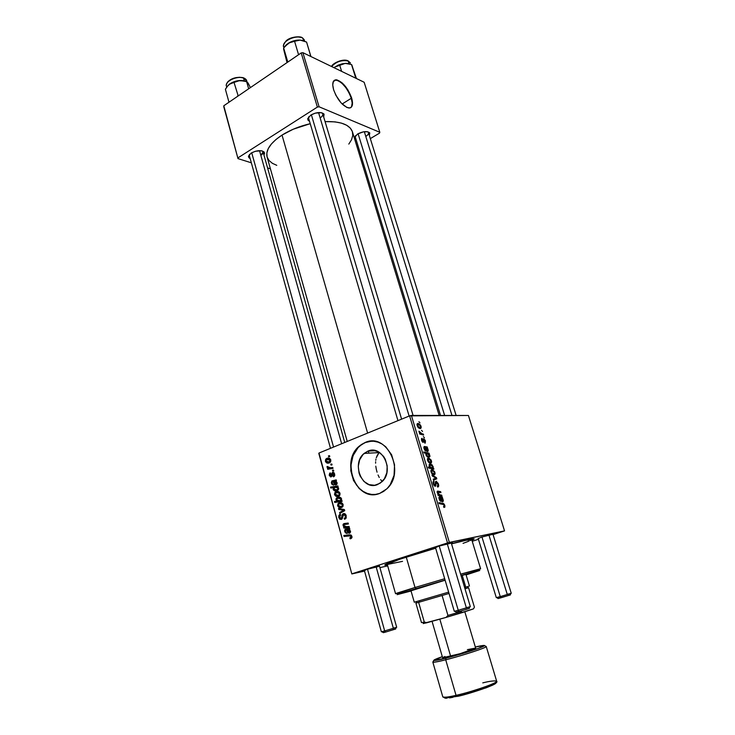 <?xml version="1.0" encoding="UTF-8"?>
<svg xmlns="http://www.w3.org/2000/svg" width="735" height="735" viewBox="0 0 735 735"><rect width="100%" height="100%" fill="white"/><g stroke="black" fill="none" stroke-linecap="round" stroke-linejoin="round"><path stroke-width="1.1" d="M377.459 484.595C362.428 491.063 350.926 463.62 364.137 453.412L367.886 451.125L375.714 450.72L367.886 451.125L373.481 450.307L378.994 452.154L383.569 456.407L385.278 459.256L387.18 465.834L386.858 472.724L384.35 478.853L380.068 483.262L374.675 485.284L369.016 484.631L363.944 481.434L360.223 476.197L359.048 473.055L358.276 466.302L359.681 459.779L363.044 454.45L367.886 451.125C382.292 444.298 394.713 470.813 381.961 481.747L377.459 484.595M381.437 480.589L380.656 479.652L381.437 480.589M379.26 477.502L378.047 474.975L379.26 477.502M377.055 472.182L376.283 469.187L377.055 472.182M375.778 466.165L376.283 469.187L375.778 466.165M375.631 461.755L375.594 463.188L375.631 461.755M375.98 459.017L375.75 460.358L375.98 459.017M377.266 455.342L376.302 457.73L378.672 453.274L377.266 455.342M379.462 452.448L378.672 453.274L379.462 452.448M371.533 441.175L365.12 442.525C386.775 432.015 406.014 471.943 386.821 488.858L379.673 493.415L383.661 491.403L387.216 488.453L390.221 484.696L394.052 475.352L394.548 464.823L391.626 454.781L385.756 446.806L382.007 443.995L377.909 442.112L373.619 441.23L369.301 441.377L365.12 442.525L361.243 444.629L357.807 447.606L354.931 451.345L351.275 460.496L350.788 470.722L353.535 480.543L359.158 488.499L362.796 491.393L366.829 493.396L371.092 494.425L375.429 494.434L379.673 493.415C356.585 503.098 339.469 461.029 359.727 445.796L365.12 442.525L360.021 445.777C341.775 459.504 353.682 497.861 375.548 494.425M308.617 118.206L308.819 116.69L308.627 118.243M309.536 121.312L307.689 118.84L310.804 115.073L307.726 118.629L308.02 120.2L309.536 121.312M249.523 154.359L249.358 155.655L249.523 154.359M250.157 158.549L248.448 156.279L251.104 153.1L248.439 156.334L248.908 157.722L250.157 158.549M355.373 135.782L355.271 136.958L355.373 135.782M356.117 139.714L354.417 137.647L357.605 134L354.5 137.243L354.637 138.658L356.117 139.714M364.404 570.636L366.774 569.395L363.2 570.7L364.404 570.636M435.515 547.722L438.529 546.215L434.376 547.713L435.515 547.722M478.246 538.626L481.37 537.156L478.246 538.626M387.409 564.949L386.371 565.105C381.777 565.518 387.933 562.946 404.847 557.406L386.509 563.929L384.745 565.05L387.409 564.949M347.232 441.45L267.044 156.831C265.565 149.995 270.563 142.746 282.029 135.084L293.237 129.213L310.234 123.691C299.604 126.172 290.196 129.966 282.029 135.084L367.619 433.09L282.029 135.084L275.965 139.494L271.316 144.088L268.238 148.654L266.823 153.027L267.099 157.014L269.01 160.506L272.446 163.354L276.773 165.329M439.181 415.45L352.451 131.859C349.823 124.647 340.691 121.229 325.072 121.597L335.041 121.872L341.518 123.14L346.672 125.253L350.329 128.12L352.377 131.593L352.763 135.534L351.523 139.779L348.813 144.088M351.284 98.26L342.152 104.021L351.284 98.26M335.353 79.858L336.281 79.904M335.087 80.078L338.247 80.675L341.986 83.303L345.762 87.538L349.015 92.748L351.256 98.159L352.166 102.983L351.596 106.501L350.632 107.705C352.442 106.125 352.653 102.946 351.256 98.159L351.624 97.93C353.416 104.554 352.469 107.916 348.767 108.008C342.583 106.033 337.53 99.96 333.626 89.789L332.735 84.883L333.387 81.392L334.26 80.354L336.924 79.867L342.354 83.064L347.848 89.835L351.624 97.93L352.534 102.753L352.433 104.719L351.146 107.365L349.998 107.944L346.892 107.485L341.169 102.983L335.923 95.348L333.626 89.789C331.889 83.239 332.826 79.904 336.428 79.803C342.666 81.76 347.728 87.805 351.624 97.93L351.256 98.159C347.361 88.035 342.299 81.998 336.06 80.041L334.232 80.381M318.788 453.394L351.826 573.943L364.523 571.086L351.826 573.943L318.99 453.036L409.588 415.872L447.523 542.926L352.093 573.778L447.523 542.926L504.541 530.89L468.425 415.477L411.389 415.431L449.361 542.412L504.541 530.89L493.066 534.621L504.541 530.89L468.425 415.477L409.588 415.872L411.389 415.431L449.361 542.412L447.523 542.926L409.588 415.872L318.99 453.036L351.826 573.943L318.788 453.394M379.921 567.622L387.676 565.886L379.921 567.622M478.448 539.288L472.228 541.272L478.448 539.288M425.436 440.871L425.253 443.076L424.499 442.222L425.069 441.202L424.196 439.649L423.654 442.075L422.754 442.277L421.651 440.66L421.504 438.648L422.037 438.29L422.019 440.366L422.735 441.45L423.58 438.731L425.299 440.467L423.746 438.703L422.735 441.45L422.037 438.29L421.596 440.467L422.956 442.369L424.067 439.631L424.977 440.844L424.848 443.159L425.436 440.871M427.2 446.944L428.275 450.573L427.724 451.602L426.539 450.904L425.142 447.569L424.481 447.56L424.444 448.46L425.887 451.106L424.573 449.884L423.865 447.863L424.251 446.503L427.2 446.944L424.343 446.494L424.04 448.616L425.887 451.106L424.508 448.681L425.142 447.569L427.632 451.612L428.147 449.875L427.2 446.944M428.376 458.052L431.041 459.899L431.62 461.8L431.197 463.05L429.479 462.931L428.183 461.727L427.393 459.393L428.119 458.098L427.559 460.367L429.892 463.105L430.719 463.206L431.445 460.854L429.139 458.153L427.752 458.291L428.376 458.052M444.831 505.395L444.877 507.122L443.885 507.435L443.536 506.47L444.335 505.836L443.839 504.642L439.218 503.64L438.924 502.657L443.922 503.815L444.831 505.395L443.205 503.411L438.924 502.657L439.218 503.64L443.425 504.375L444.252 505.414L443.536 506.47L443.885 507.435L444.831 505.395M432.915 468.14L433.87 469.141L428.551 468.002L428.257 467.037L430.131 467.451L429.121 465.466L429.644 464.088L432.097 464.823L433.246 467.524L432.915 468.14L433.135 466.486L430.104 463.978L429.222 465.916L430.131 467.451L428.257 467.037L428.551 468.002L433.87 469.141L433.622 468.305L432.281 468.801L433.622 468.305L432.915 468.14L431.555 468.645L432.915 468.14M432.005 474.966L436.434 477.658L436.783 478.825L433.54 480.102L433.255 479.146L436.03 478.163L432.309 476.004L432.005 474.966L432.309 476.004L436.03 478.163L433.255 479.146L433.54 480.102L436.783 478.825L436.434 477.658L435.625 477.952L436.434 477.658L432.005 474.966M436.131 481.296L438.225 483.474L438.703 485.513L438.225 486.855L437.637 487.057L437.288 486.111L438.023 484.999L436.847 482.353L436.112 482.537L435.46 486.304L434.137 485.716L433.163 483.621L433.044 481.903L433.944 481.03L433.815 483.86L435.203 485.265L435.377 481.985L436.131 481.296L434.991 485.376L433.815 483.86L433.944 481.03L433.237 483.887L435.304 486.331L436.673 482.27L437.83 484.025L437.637 487.057C438.676 486.965 438.933 485.954 438.409 484.025L437.885 484.218L438.409 484.025L436.131 481.296M418.913 421.706L419.951 422.836L418.913 421.706M431.868 469.683L434.523 471.493L435.111 473.413L434.688 474.681L432.979 474.589L431.684 473.395L430.885 471.052L431.61 469.729L431.059 472.035L433.347 474.746L434.21 474.847L434.927 472.449L432.667 469.775L431.28 469.895L431.868 469.683M442.259 497.035L443.361 500.746L442.736 501.886L441.395 500.847L440.228 497.843L439.502 498.615L441 501.5L439.695 500.324L438.97 498.266L439.337 496.805L442.259 497.035L439.429 496.786L439.153 499.037L441 501.5L439.613 499.065L440.228 497.843L442.736 501.886L443.223 500.03L442.553 498.027L441.707 498.321L442.553 498.027L442.259 497.035M439.907 494.811L441.68 495.133L441.974 496.107L438.133 495.418L437.839 494.444L438.483 494.554L437.279 492.781L437.371 491.219L440.642 491.66L440.926 492.625L437.72 492.312L438.336 493.957L439.907 494.811L437.766 492.882L437.968 492.082L440.926 492.625L440.642 491.66L437.665 491.109L437.233 492.634L438.483 494.554L437.839 494.444L438.133 495.418L441.974 496.107L441.68 495.133L439.953 495.748L441.68 495.133L439.907 494.811L438.17 495.427L439.907 494.811M429.075 453.192L429.966 456.426L428.523 457.4L426.383 455.884L426.079 453.412L424.021 452.898L423.737 451.942L429.075 453.192L423.737 451.942L424.021 452.898L426.079 453.412L425.933 454.937L428.183 457.317L428.946 457.409L429.856 455.581L428.827 454.01L429.359 454.138L429.075 453.192L427.632 453.743L429.075 453.192M417.994 423.443L420.659 425.363L421.228 427.246L420.797 428.422L419.069 428.22L417.765 426.989L416.984 424.692L417.728 423.47L417.149 425.638L419.602 428.45L420.31 428.551L421.063 426.318L418.61 423.535L417.25 423.746L417.994 423.443M421.495 430.306L422.533 431.436L421.495 430.306M421.78 433.659L423.332 434.1L423.617 435.046L419.731 434.045L419.446 433.09L420.255 433.31L418.941 431.169L421.78 433.659L418.941 431.169L420.255 433.31L419.446 433.09L419.731 434.045L423.617 435.046L423.332 434.1L422 434.624L423.332 434.1L421.78 433.659L420.392 434.21L421.78 433.659M423.388 436.599L424.426 437.729L423.388 436.599M333.488 470.078L332.44 470.262L332.698 471.181L333.745 470.979L333.488 470.078L332.44 470.262L332.698 471.181L333.745 470.979L333.488 470.078M331.807 463.996L330.768 464.18L331.016 465.099L332.055 464.897L331.807 463.996L330.768 464.18L331.016 465.099L332.055 464.897L331.807 463.996M333.552 476.804L334.774 475.315L333.901 472.651L332.156 472.724L330.75 476.014L329.896 475.049L330.603 473.717L330.272 472.844L329.693 473.23L329.216 475.095L330.52 476.905L331.843 476.399L333.102 473.257L334.094 474.525L333.12 475.977L333.46 476.84L334.177 476.445L334.673 473.983L332.615 472.421L330.897 475.968L329.951 475.297L330.603 473.717L330.272 472.844L329.804 473.129L329.308 475.499L331.255 476.831L332.735 473.413L334.03 474.185L333.12 475.977L333.552 476.804M338.128 486.836L337.87 485.918L330.511 487.112L330.768 488.022L333.561 487.617L333.405 489.951L336.244 490.87L338.55 489.28L338.513 487.957L337.374 486.947L338.128 486.836L337.87 485.918L330.511 487.112L330.768 488.022L333.561 487.617L333.12 489.363C334.113 490.925 335.408 491.357 336.998 490.658L337.999 490.08L338.596 488.187L337.374 486.947L338.128 486.836M346.194 515.667L345.101 513.903L343.043 513.774L342.161 514.693L341.49 518.157L340.461 518.533L339.524 516.687L340.599 515.143L340.268 514.252L338.844 515.566L338.734 517.366L339.772 519.232L341.564 519.333L342.51 518.101L343.126 514.996L344.219 514.491L345.459 516.383L345.266 517.679L344.228 518.386L344.568 519.278L346.139 518.01L346.194 515.667C345.671 514.004 344.724 513.324 343.355 513.636L342.611 514.087L341.343 518.34L339.625 517.357L340.599 515.143L340.268 514.252L339.423 514.73L338.798 517.624L341.334 519.424L341.94 519.066L343.677 514.537L345.358 515.906L345.202 517.771L344.228 518.386L344.568 519.278L345.698 518.607L346.194 515.667M343.107 504.486L341.876 502.896L339.708 502.639L338.109 503.475L337.567 505.487L338.872 507.37L341.104 507.6L342.942 506.369L343.107 504.486C342.17 502.676 340.856 502.115 339.166 502.804L338.229 503.356L337.622 505.726C338.569 507.6 339.919 508.161 341.674 507.426L342.51 506.929L343.107 504.486M349.07 526.416L345.358 526.793L343.769 525.507L344.2 524.57L348.399 523.991L348.142 523.054L344.035 523.605L343.034 524.542L343.291 525.984L344.531 527.023L343.622 527.142L343.879 528.079L349.327 527.353L349.07 526.416L346.534 526.756L343.769 525.507L344.2 524.57L348.399 523.991L348.142 523.054L343.925 523.642L343.052 525.442L344.531 527.023L343.622 527.142L343.879 528.079L349.327 527.353L349.07 526.416M350.834 538.672L352.019 537.083L350.834 534.933L343.805 535.503L344.063 536.44L350.577 535.843L351.1 536.945L349.814 537.91L350.338 538.792L351.569 538.231L351.9 536.293L349.3 534.795L343.805 535.503L344.063 536.44L349.373 535.769L351.054 536.522L350.843 537.551L349.814 537.91L350.163 538.81L350.834 538.672M349.842 529.209L349.575 528.254L345.239 529.191L344.605 530.808L345.303 532.737L346.984 533.518L345.349 531.203L345.533 530.183L346.488 529.889L347.967 532.994L349.961 533.013L350.54 531.478L349.226 529.531L349.842 529.209L349.575 528.254L345.073 529.329L344.733 531.57L346.984 533.518L345.404 531.423L345.579 530.137L346.488 529.889L347.104 531.396L349.437 533.298L350.466 531.12L349.226 529.531L349.842 529.209M341.904 500.507L340.921 500.654L341.591 499.286L341.031 497.889L338.66 497.099L336.125 498.569L336.051 499.984L337.053 501.141L334.471 501.527L334.728 502.446L342.133 501.325L341.904 500.507L340.921 500.654L341.518 498.725C340.507 497.117 339.193 496.658 337.585 497.356L336.593 497.926L336.014 499.874L337.053 501.141L334.471 501.527L334.728 502.446L342.133 501.325L341.904 500.507M344.403 509.548L338.495 508.51L338.762 509.493L343.732 510.274L339.588 512.506L339.846 513.425L344.715 510.669L344.403 509.548L338.495 508.51L338.762 509.493L343.732 510.274L339.588 512.506L339.846 513.425L344.715 510.669L344.403 509.548M340.011 493.286L338.78 491.706L336.63 491.467L335.031 492.312L334.498 494.315L335.794 496.189L338.017 496.391L339.846 495.16L340.011 493.286C339.074 491.485 337.769 490.934 336.088 491.632L335.188 492.156L334.554 494.563C335.491 496.419 336.832 496.97 338.578 496.226L339.386 495.748L340.011 493.286M336.465 480.819L336.207 479.882L331.954 480.947L331.329 482.564L332.009 484.448L333.662 485.155L332.055 482.932L332.238 481.912L333.175 481.6L334.618 484.613L335.693 484.962L336.795 484.337L337.144 483.033L335.858 481.159L336.465 480.819L336.207 479.882L331.862 481.021L331.457 483.308L333.662 485.155L332.11 483.143L332.321 481.829L333.175 481.6L333.782 483.06L336.06 484.861L336.612 484.54L337.08 482.684L335.858 481.159L336.465 480.819M330.778 459.908L329.574 458.374L327.452 458.181L325.614 459.421L325.403 461.295L326.625 462.875L328.811 463.032L330.612 461.773L330.778 459.908C329.859 458.153 328.573 457.629 326.91 458.364L326.138 458.805L325.403 461.295C326.322 463.114 327.645 463.629 329.372 462.848L330.079 462.434L330.778 459.908M332.771 467.469L329.151 467.901L328.104 467.46L327.92 466.569L327.011 466.688L327.296 467.653L328.554 468.213L327.452 468.397L327.709 469.307L333.019 468.379L332.771 467.469L330.631 467.809L327.038 466.523L327.029 467.203L328.554 468.213L327.452 468.397L327.709 469.307L333.019 468.379L332.771 467.469M329.51 455.691L328.471 455.884L328.729 456.802L329.758 456.582L329.51 455.691L328.471 455.884L328.729 456.802L329.758 456.582L329.51 455.691M419.85 424.297L417.002 424.407M223.752 106.639L237.993 158.604L251.342 162.812L237.993 158.604L223.789 105.776L301.203 52.929L317.373 107.08L238.057 157.814L317.373 107.08L319.082 106.786L379.82 132.3L364.156 82.256L302.894 52.663L319.082 106.786L379.82 132.3L379.545 133.108L370.33 138.621L379.545 133.108L379.82 132.3L364.156 82.256L302.894 52.663L301.203 52.929L302.894 52.663L319.082 106.786L317.373 107.08L301.203 52.929L223.789 105.776L237.993 158.604L223.752 106.639M267.586 167.929L270.425 168.82L267.586 167.929M358.037 145.971L356.962 146.605L358.037 145.971M369.356 135.46L369.788 133.044L367.528 131.749L363.439 131.831L357.605 134C362.943 131.326 366.949 130.922 369.613 132.796L369.356 135.46M263.911 154.874L264.582 153.431L264.168 152.026L261.412 150.767L255.385 151.263L251.104 153.1C256.781 150.262 261.155 149.922 264.233 152.108L263.911 154.874M323.703 117.021L324.062 114.164L321.452 112.694L315.333 113.117L310.804 115.073C316.5 112.133 320.873 111.775 323.924 113.98L323.703 117.021M321.783 112.767L322.784 113.962C323.051 115.248 322.169 116.562 320.129 117.903C322.564 116.259 323.345 114.743 322.472 113.355L321.783 112.767M262.294 150.96L263.102 151.989L260.833 155.333C262.91 153.946 263.58 152.65 262.836 151.456L262.294 150.96M367.757 131.795L368.501 132.704C368.74 133.889 367.831 135.121 365.773 136.416C368.189 134.863 369.016 133.458 368.235 132.217L367.757 131.795M492.955 534.281L481.37 537.156L492.955 534.281M451.299 543.091L452.457 542.458L450.178 542.889L438.529 546.215L451.299 543.091M379.536 566.244L366.774 569.395L379.536 566.244M471.907 540.225L474.204 538.847L470.308 539.178L451.492 543.707C470.06 538.865 477.144 537.579 472.752 539.839L471.907 540.225M435.625 548.099L404.847 557.406L435.625 548.099M371.515 441.175L365.424 442.516L361.537 444.62L358.101 447.597L353.03 455.672L350.917 465.54L352.065 475.747L356.328 484.806L359.452 488.472L363.099 491.357L367.123 493.36L371.386 494.389M350.632 538.727L350.163 538.81L350.632 538.727M351.964 537.524L350.457 537.781L351.964 537.524M351.918 536.375L351.054 536.522L351.918 536.375M351.468 535.411L349.373 535.769L351.468 535.411M351.431 535.374L344.063 536.44L347.076 535.934L346.856 535.108L347.076 535.934L351.431 535.374M347.82 531.276L347.104 531.396L347.82 531.276L347.177 529.825L350.411 530.946L349.18 532.37L350.503 532.149L349.18 532.37L347.177 529.825L349.364 529.466L347.177 529.825L349.309 530.293L349.612 532.057L348.592 532.361L347.82 531.267M349.492 529.411L346.488 529.889L349.492 529.411M349.492 529.402L349.015 529.448M345.413 531.46L344.733 531.57L345.413 531.46M346.81 528.842L345.514 529.053L346.81 528.842M349.639 528.483L348.923 528.594L349.639 528.483M349.309 527.28L343.879 528.079L346.892 527.601L346.654 526.738L346.892 527.601L349.309 527.28M345.9 526.811L344.531 527.023L345.9 526.811M343.732 525.332L343.052 525.442L343.732 525.332M346.01 524.257L346.837 523.219L346.01 524.257M346.047 523.311L343.925 523.642L346.047 523.311M337.733 501.987L337.503 501.16L334.471 501.527L340.029 500.755L337.503 501.16L337.733 501.987M336.704 499.791L336.014 499.874L336.704 499.791M339.524 497.136L337.585 497.356L339.524 497.136M339.68 500.755L336.731 499.938L337.117 498.679L337.843 498.257L341.564 498.964L339.864 500.691L341.022 500.553L339.68 500.755L340.976 500.599L338.651 500.921L336.86 500.232L336.979 498.817L338.66 498.073L340.314 498.302L340.921 499.625L339.68 500.755M342.253 507.132L341.306 506.553L342.253 507.132M338.311 505.643L337.622 505.726L338.311 505.643M340.819 503.548L341.554 502.749L340.819 503.548M340.939 502.593L339.166 502.804L340.939 502.593M342.244 506.204L342.951 506.351M341.343 506.534L338.275 505.533L338.679 504.146L339.414 503.723L343.144 504.633L341.343 506.534L342.96 506.332L340.075 506.746L338.486 506.002L338.513 504.329L340.241 503.539L341.904 503.925L342.492 505.368L341.343 506.534M342.069 512.166L339.588 512.506L342.069 512.166M344.687 510.687L342.28 511.009L344.687 510.687M344.577 510.163L343.732 510.274L344.577 510.163M344.476 509.796L342.308 510.081L344.476 509.796M342.969 509.291L338.762 509.493L342.969 509.291M346.084 518.12L344.228 518.386L346.084 518.12M346.112 518.074L344.458 518.313L346.112 518.074M346.286 517.615L345.202 517.771L346.286 517.615M346.231 515.777L345.358 515.906L346.231 515.777M339.662 517.504L338.798 517.624L339.662 517.504M342.427 518.322L341.04 518.524L342.427 518.322M342.593 517.808L341.573 517.954L342.593 517.808M342.877 515.961L341.867 516.099L342.877 515.961M344.164 513.526L343.355 513.636L344.164 513.526M339.092 495.969L338.183 495.362L339.092 495.969M335.243 494.48L334.554 494.563L335.243 494.48L336.336 492.542L340.048 493.442L339.368 493.516L338.945 494.94L338.247 495.335L335.197 494.361L335.629 492.955L337.154 492.358L339.331 493.396L339.258 494.554L338.247 495.335L339.836 495.16L336.556 495.519L335.233 494.48M337.999 491.43L336.088 491.632L337.999 491.43M337.503 490.429L336.575 489.804L337.503 490.429M333.828 489.289L333.12 489.363L333.828 489.289L334.747 487.48L337.889 487.232L336.961 487.323L338.559 488.068L337.879 488.132L337.76 488.968L338.651 488.885L336.805 489.73L338.422 489.565L336.593 489.804L333.736 489.06L333.966 488.022L335.289 487.305L337.824 487.966L337.668 489.106L336.593 489.804L338.385 489.62L335.05 489.979L333.828 489.289M334.673 487.507L333.561 487.617L334.673 487.507M333.773 487.599L333.552 486.809L330.511 487.112L337.925 486.101L333.552 486.809L333.773 487.599M334.508 482.996L333.782 483.06L334.508 482.996M333.874 481.535L337.043 482.573L336.364 482.638L335.812 483.952L337.062 483.832L335.812 483.952L333.855 481.508L336.198 482.233L336.336 483.465L335.233 483.961L333.855 481.508M332.137 483.244L331.457 483.308L332.137 483.244M334.462 481.434L335.261 480.534L332.229 480.8L336.318 480.304L334.462 481.434M336.318 480.295L334.544 480.451L336.318 480.295M336.29 480.185L335.564 480.249L336.29 480.185M334.609 475.848L333.12 475.977L334.609 475.848M334.71 474.13L334.03 474.185L334.71 474.13M329.997 475.444L329.308 475.499L329.997 475.444M332.101 475.876L330.897 475.968L332.101 475.876M332.156 475.646L331.283 475.72L332.156 475.646M332.293 474.736L331.522 474.801L332.293 474.736M334.26 473.046L331.834 473.239L334.26 473.046M333.332 472.366L332.615 472.421L333.332 472.366M329.703 462.692L328.894 462.039L329.703 462.692M326.092 461.249L325.403 461.295L326.092 461.249M328.756 459.072L329.565 458.374L328.756 459.072M329.225 458.227L326.91 458.364L329.225 458.227M329.041 461.984L326.037 461.084L326.524 459.623L330.833 460.11L330.153 460.156L329.041 461.984L330.548 461.892L327.801 462.223L326.248 461.534L326.267 459.889L327.966 459.053L329.602 459.384L330.18 460.79L329.041 461.984M331.843 464.107L330.768 464.18L331.843 464.107M330.667 468.792L330.493 468.177L327.452 468.397L330.897 467.791L331.595 467.993L330.493 468.177L330.667 468.792M327.902 467.148L327.029 467.203L327.902 467.148M332.275 467.69L332.836 467.69M332.817 467.653L330.631 467.809L332.817 467.653M333.515 470.179L332.44 470.262L333.515 470.179M329.546 455.819L328.471 455.884L329.546 455.819M436.278 482.307L435.313 482.656M435.313 482.821L436.112 482.537L435.313 482.821M435.34 484.19L436.048 483.933L435.34 484.19M434.201 485.789L436.039 485.128L434.201 485.789M433.411 481.223L433.944 481.03L433.411 481.223M433.953 482.068L432.988 482.417M433.292 484.043L433.815 483.86L433.292 484.043M434.119 485.688L434.991 485.376L434.119 485.688M433.512 480.019L436.783 478.825L433.512 480.019M433.264 479.174L436.03 478.163L433.264 479.174M433.87 473.9L431.105 472.192L432.152 470.63L432.768 470.712L434.486 472.486L433.87 473.9L432.612 474.369L434.523 473.441L433.843 471.392L431.822 470.712L431.858 472.78L433.87 473.9M428.615 468.02L430.131 467.451L428.615 468.02M429.424 464.235L430.104 463.978L429.424 464.235M432.015 467.873L429.791 468.268L431.28 467.717L429.378 466.339L430.398 464.933L432.722 466.606L432.152 467.864L430.526 468.425L432.796 467.166L431.904 465.448L429.947 465.08L430.067 466.817L432.015 467.873M441 503.944L442.81 503.31L441 503.944M439.649 497.815L438.942 498.064M440.026 500.792L440.77 500.526L440.026 500.792M438.988 497.255L440.127 496.86L438.988 497.255M438.933 497.88L441.101 497.117L438.933 497.88M440.109 497.806L441.827 497.209L440.109 497.806M440.715 497.953L442.69 499.791L442.442 500.921L441.625 501.206L442.442 500.921L440.789 499.286L440.715 497.953L442.553 500.893L442.295 498.946L440.715 497.953M437.931 494.756L438.483 494.554L437.931 494.756M437.141 491.596L438.308 491.182L437.141 491.596M438.997 492.239L440.642 491.66L438.997 492.239M437.839 492.128L437.16 492.376M430.379 462.26L427.614 460.533L428.661 458.998L431.004 460.873L430.379 462.26L429.148 462.728L430.967 461.947L430.655 460.156L429.249 459.081L428.183 459.164L428.514 461.332L430.379 462.26M429.396 455.755L427.43 456.95L428.707 456.463L425.951 455.011L426.934 453.66L429.323 455.296L427.724 453.761L426.291 454.313L426.989 455.829L428.551 456.472L427.375 456.913L429.396 455.728M426.695 448.185L425.629 447.707L427.614 449.599L426.576 450.959L427.347 450.665L425.28 447.845L427.191 450.647L427.669 449.811L426.695 448.185M424.508 447.523L423.847 447.78M424.968 450.426L425.666 450.16L424.968 450.426M423.847 447.073L425.05 446.614L423.847 447.073M424.692 447.459L426.034 446.935L424.692 447.459M425.197 447.679L426.759 447.073L425.197 447.679M425.216 447.716L426.943 447.045M423.92 439.695L423.185 439.98M423.185 440.09L423.819 439.842L423.185 440.09M423.176 440.982L423.755 440.752L423.176 440.982M422.12 439.328L421.403 439.603M422.184 441.717L422.836 441.459L422.184 441.717M419.979 427.623L417.214 425.831L418.739 424.444L420.613 426.318L419.979 427.623L418.84 428.082L420.576 427.357L420.126 425.39L417.792 424.508L418.105 426.622L419.979 427.623M419.593 433.577L420.255 433.31L419.593 433.577M418.996 431.776L419.611 431.528L418.996 431.776M419.161 432.189L419.639 432.005L419.161 432.189M411.003 590.802L445.116 580.209L411.003 590.802M415.018 587.486L416.102 588.625L445.07 580.071L397.166 594.643L411.058 590.995L399.05 593.917L416.102 588.625L415.018 587.486L444.675 578.721L415.018 587.486L406.262 557.102L415.018 587.486L397.46 592.97C394.796 593.88 394.943 593.972 397.911 593.237L415.018 587.486M478.513 569.653C481.232 568.734 481.306 568.578 478.742 569.202L460.606 574.154L478.513 569.653M461.01 575.496L477.925 570.856L466.091 574.899L479.753 570.479L461.01 575.496M480.626 568.835L471.723 539.609C471.236 539.049 464.502 540.455 451.529 543.845L466.073 540.289L471.613 539.802M387.235 564.324L399.629 559.289L435.662 548.209L406.262 557.102C393.813 561.154 387.474 563.561 387.235 564.315L395.549 593.715M461.056 575.67L469.738 573.429L461.056 575.67M463.05 543.358L468.958 541.135M470.225 540.583L471.117 540.133M387.492 564.443L402.55 561.347M304.804 41.27L302.434 37.898L304.667 41.188M283.572 45.864C282.874 40.186 297.592 34.361 302.848 38.266L303.61 40.82L302.848 38.266C297.197 34.067 281.477 41.004 283.701 46.672C282.773 46.36 283.554 44.458 286.053 40.967C289.985 36.649 301.056 35.859 302.425 37.898M310.832 56.494L306.568 42.06L310.675 55.704L309.931 56.062L310.675 55.704L310.832 56.494M298.575 54.73L294.56 41.27L300.11 40.085L306.568 42.06L301.699 40.296L298.713 40.057L292.75 41.142L288.625 43.053L294.56 41.27L298.575 54.73M288.497 61.602L287.679 61.666L283.646 47.977L288.625 43.053L286.411 44.697L284.831 46.461L290.086 42.29L300.11 40.085C296.113 39.92 292.282 40.912 288.625 43.053L283.646 47.977L287.771 62.098L288.497 61.602M284.041 50.89L287.036 62.604L283.627 48.06M303.215 40.691L300.11 40.085L303.215 40.691M285.621 41.61L288.285 39.424L291.841 37.77L297.583 36.842L300.826 37.393M283.802 50.081L283.618 48.639M248.448 83.79L246.638 81.613L239.913 80.482C235.751 80.832 232.205 82.109 229.265 84.314L238.287 80.703L245.04 80.997L241.319 80.446L235.549 81.245L230.312 83.56L227.179 86.491L225.397 89.247L228.98 102.239L225.397 89.247L228.181 85.315L230.422 83.533L234.015 82.43L238.213 95.936L234.015 82.43L239.913 80.482L246.638 81.613L248.669 88.797L246.638 81.613L245.04 80.997L247.704 82.55M228.172 81.631L230.671 79.637L235.935 77.634L239.656 77.267L243.496 77.993C245.655 78.728 246.758 79.894 246.804 81.511M226.325 85.251C225.93 80.657 237.469 75.76 243.496 77.993L244.286 80.795L243.496 77.993C237.001 75.567 224.689 81.392 226.426 86.013C225.875 85.664 226.306 84.286 227.74 81.879C231.571 78.149 236.67 76.734 243.064 77.653L246.703 80.74L246.988 81.76M248.108 83.083L250.424 87.594L247.594 82.439M237.736 95.78L237.267 96.579L237.736 95.78M349.823 63.936L346.488 63.357L342.418 63.761L338.256 65.084L333.975 67.675L337.154 65.801L339.726 65.231L341.619 71.368L339.726 65.231L345.184 63.375L351.532 64.515L355.841 78.232L355.547 77.423L354.922 77.791L355.547 77.423L351.532 64.515L356.438 78.526L351.927 65.415M331.669 66.563C336.125 61.648 341.628 59.801 348.179 61.023L347.738 60.702L348.179 61.023C341.628 59.801 336.125 61.648 331.669 66.563M349.006 63.679L348.179 61.023L349.006 63.679M352.469 66.775L351.789 64.919M350.081 64.046L345.184 63.375L351.56 64.542M332.303 65.663L334.434 63.541L339.304 61.106L342.914 60.353L347.738 60.702C342.887 58.387 332.101 63.495 331.558 66.508M334.655 67.133L345.184 63.375L334.655 67.133M447.211 543.643L466.312 607.67L469.876 606.816L458.254 610.289L459.347 611.456L469.389 608.396L459.347 611.456L458.254 610.289L470.327 606.632L451.171 542.66M311.364 114.733L401.595 419.152L311.364 114.733M439.199 545.995L458.254 610.289L439.199 545.995M435.386 547.29L454.303 611.318L458.254 610.289L454.809 611.217L456.472 612.227L459.347 611.456L456.104 612.264M318.54 112.556L409.129 416.065M468.709 608.543L466.063 609.251M458.695 611.419L456.417 612.145M488.885 534.924L507.242 594.339L510.889 593.439L500.269 596.609L501.252 597.702L510.136 594.973M358.092 133.715L444.629 415.459L358.092 133.715M478.127 538.259L496.309 597.638L500.269 596.609L481.949 536.973L500.269 596.609L511.248 593.292L492.845 533.913M364.321 131.703L451.979 415.459M510.356 594.927L497.972 598.556M498.293 598.492L501.252 597.702L500.269 596.609L496.722 597.564L498.293 598.492L500.213 597.803M508.069 595.515L510.108 594.982M385.599 631.861L383.367 632.66L385.765 632.026L384.671 630.924L381.355 631.778L384.671 630.924L367.491 569.156L384.671 630.924L396.689 627.286L379.416 565.849M259.519 150.647L341.646 443.738M376.09 566.667L393.317 628.149L396.294 627.442L384.671 630.924L385.765 632.026L383.284 632.605M333.543 447.064L251.71 152.742L333.543 447.064M392.977 629.693L395.301 629.068M395.66 628.985L385.765 632.026L395.494 629.022M383.523 632.523L384.938 632.063M465.053 588.772L468.581 587.734L464.989 588.79L465.76 587.146L465.053 588.772M468.158 586.466C469.876 585.96 469.876 585.951 468.167 586.447L465.76 587.146L468.158 586.466M418.353 602.415L420.043 601.928L418.638 600.954M462.223 575.349L465.76 587.146L462.223 575.349M410.893 590.435L414.274 602.213L448.635 592.144L415.642 601.809L417.214 602.755L415.909 603.141L442.093 595.488L415.9 603.141L417.214 602.755L415.909 603.141L421.486 622.618L424.297 622.04L418.628 602.342L424.297 622.04L421.486 622.618M423.286 623.436L446.016 617.428L447.946 615.443L442.093 595.488L449.03 593.467L442.093 595.488L447.946 615.443L460.661 611.658L462.425 612.54L446.016 617.428L473.496 608.865L474.406 607.138L468.581 587.734L467.35 588.092L468.581 587.734L474.406 607.138L473.496 608.865L462.425 612.54L460.505 611.134L460.661 611.658L447.946 615.443L446.016 617.428L426.943 622.729L424.297 622.04L426.943 622.729L423.158 623.565M464.594 587.486L465.76 587.146L464.594 587.486M415.642 601.809C413.814 602.342 413.823 602.351 415.661 601.818M482.776 682.879C489.73 681.134 494.361 680.564 496.649 681.161C497.65 683.568 463.353 694.162 456.04 695.347L457.106 696.422C464.823 695.282 501.656 683.403 495.188 682.567M457.106 696.422L456.04 695.347C449.232 697.01 444.831 697.533 442.819 696.909C443.38 697.717 447.79 697.203 456.04 695.347L445.713 659.773L445.998 658.147L478.467 648.371L484.475 645.449L475.325 647.02C482.472 645.238 489.528 644.255 479.018 648.169C467.965 652.193 451.961 656.677 445.998 658.147L445.713 659.773C452.87 658.275 486.956 647.958 486.23 646.478C487.682 647.333 462.793 655.528 445.713 659.773L456.04 695.347C473.377 691.479 498.321 682.705 496.649 681.161L486.23 646.478L484.54 645.642M475.655 648.105L460.119 653.681L442.608 657.77L450.656 656.3L439.824 619.155L450.656 656.3C461.185 653.663 476.5 648.637 475.655 648.114L464.823 611.74M445.713 659.773C437.582 661.803 433.283 662.575 432.823 662.097L432.823 662.088C434.697 662.308 438.997 661.537 445.713 659.773M445.998 658.147L433.723 660.416L442.286 656.677C425.951 662.345 437.123 660.563 445.998 658.147M475.609 648.068L467.359 649.648M444.987 656.52L442.801 657.54M495.767 683.072L492.68 685.121L486.147 687.813L461.782 695.292M452.962 697.304L449.526 697.91M446.908 698.213L445.217 698.213M444.5 697.901L444.767 697.313M364.137 453.412L379.315 452.585M308.562 117.526L307.689 118.84M249.312 155.03L248.448 156.279M355.216 136.37L354.417 137.647M387.115 563.653L386.371 565.105M355.134 136.499L440.531 415.45M249.22 155.158L330.493 448.313M308.461 117.683L397.966 420.64M333.267 81.631L335.739 80.023M368.272 450.978L368.896 453.155M471.3 539.003L472.752 539.839M368.235 132.217L369.613 132.796M262.836 151.456L264.233 152.108M322.472 113.355L323.924 113.98M350.843 537.551L351.991 537.349M345.073 529.329L348.087 528.842M349.529 532.158L350.531 531.993M343.364 523.972L346.378 523.513M336.593 497.926L339.625 497.577M340.516 500.314L341.297 500.223M338.229 503.356L341.26 502.988M342.069 506.121L343.098 505.992M345.027 517.964L346.231 517.789M339.423 514.73L340.397 514.601M341.343 518.34L342.482 518.175M342.611 514.087L344.899 513.774M335.188 492.156L338.219 491.834M338.945 494.94L339.983 494.82M337.438 489.354L338.569 489.244M331.862 481.021L334.903 480.745M336.106 483.777L337.108 483.685M333.662 475.674L334.71 475.582M329.804 473.129L330.364 473.083M331.2 475.793L332.146 475.72M332.248 472.642L333.718 472.522M326.138 458.805L329.179 458.631M329.666 461.635L330.704 461.562M434.78 485.348L434.054 485.614M436.544 481.342L435.478 481.728M432.667 469.775L430.958 470.409M433.172 473.809L432.318 474.13M430.912 464.079L429.148 464.74M431.445 467.772L429.993 468.314M443.205 503.411L441.459 504.017M442.24 500.903L441.57 501.141M439.392 494.683L438.051 495.16M429.139 458.153L427.458 458.787M429.709 462.177L428.854 462.499M427.972 456.371L427.099 456.701M426.098 446.954L424.793 447.459M427.191 450.647L426.53 450.895M422.735 441.45L422.147 441.68M423.966 438.731L423.323 438.979M418.61 423.535L417.048 424.168M419.419 427.54L418.573 427.88M421.55 433.595L420.163 434.155M478.742 569.202L477.925 570.856M397.46 592.97L399.05 593.917M304.409 40.012L302.792 38.137M283.958 47.554L283.701 46.672M246.611 80.473C246.335 79.518 245.251 78.608 243.377 77.754M226.729 87.107L226.426 86.013M348.068 60.83L350.448 62.962M469.876 606.816L469.031 608.562M413.07 415.431L322.775 113.916M510.889 593.439L510.099 595.056M368.483 132.667L456.132 415.468M381.796 631.696L383.367 632.66M364.294 570.241L381.355 631.778M263.093 151.961L344.743 442.47M396.294 627.442L395.448 629.114M467.35 588.101L468.167 586.447M465.926 574.338L469.454 586.08M423.029 622.352L424.61 623.308M496.658 681.18C500.039 683.587 475.012 692.361 456.784 696.413L445.373 698.075L442.819 696.909L432.823 662.097L433.769 660.462M442.608 657.77L432.051 621.314"/></g></svg>
